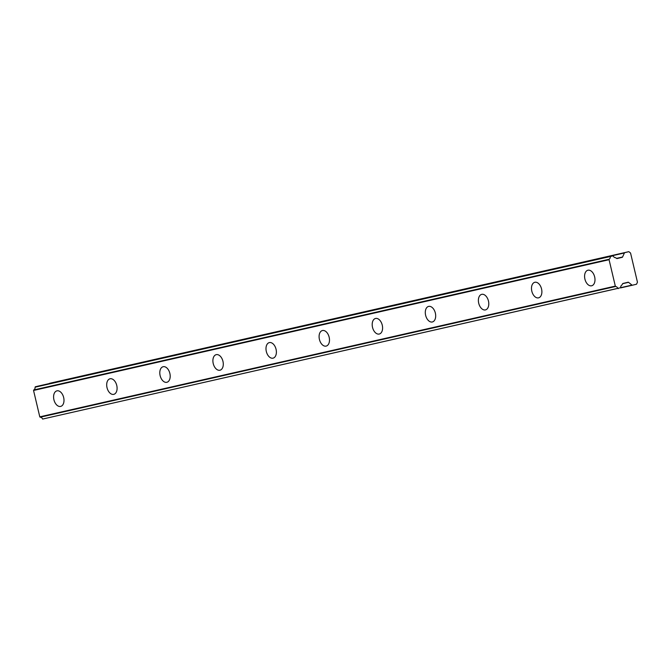 <?xml version="1.0" encoding="UTF-8"?>
<svg xmlns="http://www.w3.org/2000/svg" width="671" height="671" viewBox="0 0 671 671"><rect width="100%" height="100%" fill="white"/><g stroke="black" fill="none" stroke-linecap="round" stroke-linejoin="round"><path stroke-width="1.01" d="M591.629 285.787A8.002 4.991 -103.6 0 0 591.671 285.779A8.002 4.991 -103.6 0 0 594.649 276.863A8.002 4.991 -103.6 0 0 587.947 270.22A8.002 4.991 -103.6 0 0 587.905 270.228A8.002 4.991 -103.6 0 0 584.927 279.144A8.002 4.991 -103.6 0 0 591.629 285.787M60.633 406.416A8.002 4.991 -103.6 0 0 60.675 406.408A8.002 4.991 -103.6 0 0 63.653 397.492A8.002 4.991 -103.6 0 0 56.951 390.841A8.002 4.991 -103.6 0 0 56.909 390.858A8.002 4.991 -103.6 0 0 53.932 399.773A8.002 4.991 -103.6 0 0 60.633 406.416M113.734 394.355A8.002 4.991 -103.6 0 0 113.776 394.347A8.002 4.991 -103.6 0 0 116.754 385.431A8.002 4.991 -103.6 0 0 110.052 378.78A8.002 4.991 -103.6 0 0 110.01 378.788A8.002 4.991 -103.6 0 0 107.033 387.704A8.002 4.991 -103.6 0 0 113.734 394.355M166.836 382.294A8.002 4.991 -103.6 0 0 166.878 382.277A8.002 4.991 -103.6 0 0 169.855 373.361A8.002 4.991 -103.6 0 0 163.154 366.718A8.002 4.991 -103.6 0 0 163.112 366.727A8.002 4.991 -103.6 0 0 160.134 375.643A8.002 4.991 -103.6 0 0 166.836 382.294M219.929 370.224A8.002 4.991 -103.6 0 0 219.979 370.216A8.002 4.991 -103.6 0 0 222.948 361.3A8.002 4.991 -103.6 0 0 216.255 354.657A8.002 4.991 -103.6 0 0 216.205 354.665A8.002 4.991 -103.6 0 0 213.235 363.581A8.002 4.991 -103.6 0 0 219.929 370.224M273.03 358.163A8.002 4.991 -103.6 0 0 273.072 358.155A8.002 4.991 -103.6 0 0 276.049 349.239A8.002 4.991 -103.6 0 0 269.348 342.596A8.002 4.991 -103.6 0 0 269.306 342.604A8.002 4.991 -103.6 0 0 266.328 351.52A8.002 4.991 -103.6 0 0 273.03 358.163M326.131 346.102A8.002 4.991 -103.6 0 0 326.173 346.093A8.002 4.991 -103.6 0 0 329.151 337.178A8.002 4.991 -103.6 0 0 322.449 330.535A8.002 4.991 -103.6 0 0 322.407 330.543A8.002 4.991 -103.6 0 0 319.43 339.459A8.002 4.991 -103.6 0 0 326.131 346.102M379.232 334.041A8.002 4.991 -103.6 0 0 379.274 334.032A8.002 4.991 -103.6 0 0 382.252 325.116A8.002 4.991 -103.6 0 0 375.55 318.465A8.002 4.991 -103.6 0 0 375.508 318.482A8.002 4.991 -103.6 0 0 372.531 327.398A8.002 4.991 -103.6 0 0 379.232 334.041M432.325 321.979A8.002 4.991 -103.6 0 0 432.376 321.963A8.002 4.991 -103.6 0 0 435.345 313.047A8.002 4.991 -103.6 0 0 428.652 306.404A8.002 4.991 -103.6 0 0 428.601 306.412A8.002 4.991 -103.6 0 0 425.632 315.328A8.002 4.991 -103.6 0 0 432.325 321.979M485.427 309.91A8.002 4.991 -103.6 0 0 485.468 309.901A8.002 4.991 -103.6 0 0 488.446 300.985A8.002 4.991 -103.6 0 0 481.744 294.343A8.002 4.991 -103.6 0 0 481.703 294.351A8.002 4.991 -103.6 0 0 478.725 303.267A8.002 4.991 -103.6 0 0 485.427 309.91M538.528 297.849A8.002 4.991 -103.6 0 0 538.57 297.84A8.002 4.991 -103.6 0 0 541.547 288.924A8.002 4.991 -103.6 0 0 534.846 282.281A8.002 4.991 -103.6 0 0 534.804 282.29A8.002 4.991 -103.6 0 0 531.826 291.206A8.002 4.991 -103.6 0 0 538.528 297.849M618.259 288.647L617.848 288.387A2.969 2.323 77.2 0 0 615.416 286.525L608.974 259.291A2.969 2.323 77.2 0 0 610.316 256.515L613.151 255.827A2.969 2.323 77.2 0 0 615.559 257.689L616.624 258.444A0.721 0.562 -102.8 0 0 617.052 258.561A0.721 0.562 -102.8 0 1 617.052 258.561L622.218 257.312A0.713 0.562 -102.8 0 0 622.562 257.01L624.416 252.959A0.73 0.57 -102.8 0 1 624.751 252.657L628.819 251.667A0.705 0.554 -102.8 0 1 628.97 251.768L630.43 252.933A1.392 1.09 -102.8 0 1 630.564 253.059L637.45 282.181A1.392 1.09 -102.8 0 1 637.383 282.357L636.603 284.068A0.705 0.554 -102.8 0 1 636.511 284.227L632.451 285.209A0.73 0.57 -102.8 0 1 632.007 285.1L628.542 282.332A0.713 0.562 -102.8 0 0 628.115 282.223L622.948 283.472A0.721 0.562 -102.8 0 0 622.613 283.774L622 284.94A2.969 2.323 77.2 0 0 620.692 287.691L42.608 419.065A2.969 2.323 77.2 0 0 40.176 417.203L615.416 286.525M608.974 259.291L33.735 389.968A2.969 2.323 77.2 0 0 35.077 387.192L610.316 256.515M610.56 256.096L35.077 387.192M35.32 386.773L612.749 255.559L37.509 386.244M624.751 252.657L49.511 383.334A0.73 0.57 77.2 0 0 49.193 383.586M49.511 383.334L628.819 251.667M615.03 286.173L39.79 416.85L40.176 417.203M39.79 416.85L33.55 390.455L608.79 259.778M33.735 389.968L33.55 390.455M616.792 258.545L622.218 257.312M617.848 288.387L42.608 419.065M622.671 283.674L628.542 282.332M632.007 285.1L620.683 287.674M632.443 285.209L620.675 287.884L632.434 285.217M612.908 255.567L624.416 252.959M622.562 257.01L616.532 258.377"/></g></svg>
